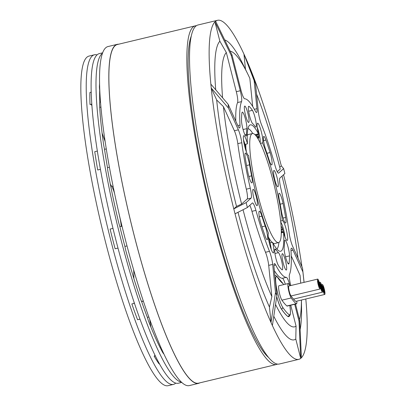 <?xml version="1.0" encoding="UTF-8"?>
<svg xmlns="http://www.w3.org/2000/svg" width="406" height="406" viewBox="0 0 406 406"><rect width="100%" height="100%" fill="white"/><g stroke="black" fill="none" stroke-linecap="round" stroke-linejoin="round"><path stroke-width="0.61" d="M252.786 133.498A62.184 10.074 76.5 0 0 248.903 128.966A62.184 10.074 76.5 0 0 247.98 128.545M276.862 249.061A62.184 10.074 76.5 0 0 277.496 248.269A62.184 10.074 76.5 0 0 278.902 242.468M273.015 243.123A56.069 9.079 76.5 0 0 274.659 243.529L278.572 242.59A56.069 9.079 76.5 0 1 257.262 192.591A56.069 9.079 76.5 0 1 251.71 133.939A56.069 9.079 -103.5 0 1 252.441 133.538L248.528 134.477A56.069 9.079 -103.5 0 0 247.797 134.878A56.069 9.079 76.5 0 0 247.244 135.584M245.828 144.201A56.069 9.079 76.5 0 0 245.914 148.723M268.285 236.901A56.069 9.079 76.5 0 0 272.101 242.387M243.493 139.862A9.683 1.568 76.5 0 1 245.087 144.978A9.683 1.568 -103.5 0 1 246.386 151.925M268.325 237.282A9.683 1.568 -103.5 0 1 271.218 249.345M272.568 242.275A10.196 1.649 -103.5 0 1 273.421 252.923A10.196 1.649 -103.5 0 1 269.609 244.092A10.196 1.649 -103.5 0 1 268.467 233.247A64.99 10.526 -103.5 0 1 248.645 155.483A10.196 1.649 -103.5 0 1 248.589 155.503A10.196 1.649 -103.5 0 1 244.61 145.972A10.196 1.649 -103.5 0 1 243.839 135.675A10.196 1.649 -103.5 0 1 247.467 143.81A64.99 10.526 -103.5 0 1 249.517 125.327A64.99 10.526 -103.5 0 1 250.36 124.865A64.99 10.526 -103.5 0 1 258.449 133.858A10.196 1.649 -103.5 0 1 257.592 123.206A10.196 1.649 -103.5 0 1 261.403 132.036A10.196 1.649 -103.5 0 1 262.545 142.882A64.99 10.526 -103.5 0 1 282.368 220.646A10.196 1.649 -103.5 0 1 282.424 220.625A10.196 1.649 -103.5 0 1 286.408 230.156A10.196 1.649 -103.5 0 1 287.174 240.453A10.196 1.649 -103.5 0 1 283.545 232.318A64.99 10.526 -103.5 0 1 281.5 250.801A64.99 10.526 -103.5 0 1 280.653 251.263A64.99 10.526 -103.5 0 1 272.568 242.275L270.041 242.879M290.782 285.545L290.742 285.388A10.196 1.649 -103.5 0 1 289.468 274.522A91.751 14.86 76.5 0 0 291.006 251.075A10.196 1.649 -103.5 0 1 291.467 248.167A10.196 1.649 -103.5 0 1 293.051 250.228L302.906 271.929A137.624 22.289 76.5 0 0 302.511 268.006L292.655 246.305A10.196 1.649 -103.5 0 1 289.229 233.42A91.751 14.86 76.5 0 0 280.734 187.892A10.196 1.649 -103.5 0 1 279.917 178.031L284.885 173.524A137.624 22.289 76.5 0 0 283.632 168.607L278.663 173.108A10.196 1.649 -103.5 0 1 278.531 173.179A10.196 1.649 -103.5 0 1 275.09 165.749A91.751 14.86 76.5 0 0 261.54 124.804A10.196 1.649 -103.5 0 1 258.348 111.706L255.516 83.636A137.624 22.289 76.5 0 0 254.136 80.601L256.968 108.671A10.196 1.649 -103.5 0 1 256.587 112.518A10.196 1.649 -103.5 0 1 255.338 111.153A91.751 14.86 76.5 0 0 244.671 98.775A10.196 1.649 -103.5 0 1 240.966 90.112L231.999 54.922A137.624 22.289 76.5 0 0 231.303 55.551L240.271 90.741A10.196 1.649 -103.5 0 1 241.545 101.607A91.751 14.86 76.5 0 0 240.007 125.053A10.196 1.649 -103.5 0 1 239.55 127.961A10.196 1.649 -103.5 0 1 237.962 125.901L228.106 104.2A137.624 22.289 76.5 0 0 228.502 108.123L238.358 129.824A10.196 1.649 -103.5 0 1 241.788 142.709A91.751 14.86 76.5 0 0 250.279 188.237A10.196 1.649 -103.5 0 1 251.096 198.098L247.132 199.052L241.6 204.061A141.74 22.959 -103.5 0 1 223.427 106.621L216.662 99.962L211.242 88.036A174.321 28.232 76.5 0 0 233.785 208.897A174.321 28.232 76.5 0 0 235.038 213.82A174.321 28.232 76.5 0 0 271.01 322.511A174.321 28.232 76.5 0 0 272.385 325.546A174.321 28.232 76.5 0 0 298.796 359.346A174.321 28.232 76.5 0 0 300.709 358.397A174.321 28.232 76.5 0 0 301.059 358.102A174.321 28.232 76.5 0 0 301.404 357.767L299.709 320.578L295.507 304.084M294.7 304.277L299.019 321.207A137.624 22.289 76.5 0 0 299.709 320.578M251.096 198.098L246.127 202.604A137.624 22.289 76.5 0 0 247.381 207.522L252.349 203.02A10.196 1.649 -103.5 0 1 252.481 202.949A10.196 1.649 -103.5 0 1 255.922 210.379A91.751 14.86 76.5 0 0 269.472 251.324A10.196 1.649 -103.5 0 1 272.67 264.423L275.496 292.493A137.624 22.289 76.5 0 0 276.877 295.527L274.045 267.458A10.196 1.649 -103.5 0 1 274.426 263.611A10.196 1.649 -103.5 0 1 275.674 264.976A91.751 14.86 76.5 0 0 286.342 277.354A10.196 1.649 -103.5 0 1 289.904 285.459M244.625 106.139A8.409 1.36 76.5 0 0 245.457 114.939A8.409 1.36 76.5 0 0 248.655 122.439A8.409 1.36 76.5 0 0 248.761 122.379A8.409 1.36 76.5 0 0 247.929 113.578A8.409 1.36 76.5 0 0 244.732 106.078A8.409 1.36 76.5 0 0 244.625 106.139M253.938 198.549A8.409 1.36 76.5 0 0 257.044 205.69A8.409 1.36 76.5 0 0 256.232 196.468A8.409 1.36 76.5 0 0 253.126 189.333A8.409 1.36 76.5 0 0 253.938 198.549M286.387 269.99A8.409 1.36 76.5 0 0 285.555 261.19A8.409 1.36 76.5 0 0 282.358 253.694A8.409 1.36 76.5 0 0 282.251 253.75A8.409 1.36 76.5 0 0 283.083 262.55A8.409 1.36 76.5 0 0 286.281 270.051A8.409 1.36 76.5 0 0 286.387 269.99M277.075 177.579A8.409 1.36 76.5 0 0 273.969 170.439A8.409 1.36 76.5 0 0 274.781 179.66A8.409 1.36 76.5 0 0 277.887 186.796A8.409 1.36 76.5 0 0 277.075 177.579M252.42 110.341A85.377 13.829 -103.5 0 0 249.122 106.423A8.922 1.446 -103.5 0 0 248.756 106.276A8.922 1.446 -103.5 0 0 249.203 114.309A8.922 1.446 -103.5 0 0 252.547 123.48A67.538 10.937 -103.5 0 1 255.156 126.586A8.922 1.446 -103.5 0 0 255.866 127.139A8.922 1.446 -103.5 0 0 255.577 119.856A8.922 1.446 -103.5 0 0 252.42 110.341L248.629 111.249M265.834 150.088A8.922 1.446 -103.5 0 1 263.651 141.237A8.922 1.446 -103.5 0 1 263.798 136.401A8.922 1.446 -103.5 0 1 265.92 140.06A85.377 13.829 -103.5 0 1 270.081 152.565A8.922 1.446 -103.5 0 1 271.685 164.948A8.922 1.446 -103.5 0 1 269.127 159.984A67.538 10.937 -103.5 0 0 265.834 150.088M249.578 164.826A67.538 10.937 -103.5 0 0 251.618 175.854A8.922 1.446 -103.5 0 1 251.862 182.913A8.922 1.446 -103.5 0 1 247.949 172.626A85.377 13.829 -103.5 0 1 245.371 158.685A8.922 1.446 -103.5 0 1 245.397 153.082A8.922 1.446 -103.5 0 1 249.578 164.826L246.584 165.541M246.858 128.636A67.538 10.937 -103.5 0 0 246.513 134.416A8.922 1.446 -103.5 0 1 246.082 136.005A8.922 1.446 -103.5 0 1 243.25 130.123A8.922 1.446 -103.5 0 1 241.494 120.247A85.377 13.829 -103.5 0 1 241.93 112.939A8.922 1.446 -103.5 0 1 242.316 112.117A8.922 1.446 -103.5 0 1 245.356 118.725A8.922 1.446 -103.5 0 1 246.858 128.636L243.082 129.544M275.857 249.548A67.538 10.937 -103.5 0 0 278.465 252.649A8.922 1.446 -103.5 0 1 281.81 261.819A8.922 1.446 -103.5 0 1 282.256 269.853A8.922 1.446 -103.5 0 1 281.891 269.706A85.377 13.829 -103.5 0 1 278.592 265.788A8.922 1.446 -103.5 0 1 275.435 256.272A8.922 1.446 -103.5 0 1 275.146 248.99A8.922 1.446 -103.5 0 1 275.857 249.548L274.766 249.807M261.885 216.144A67.538 10.937 -103.5 0 0 265.179 226.04A8.922 1.446 -103.5 0 1 267.366 234.891A8.922 1.446 -103.5 0 1 267.219 239.728A8.922 1.446 -103.5 0 1 265.093 236.069A85.377 13.829 -103.5 0 1 260.931 223.564A8.922 1.446 -103.5 0 1 259.332 211.181A8.922 1.446 -103.5 0 1 261.885 216.144L259.302 216.763M279.394 200.275A8.922 1.446 -103.5 0 1 279.15 193.215A8.922 1.446 -103.5 0 1 283.063 203.502A85.377 13.829 -103.5 0 1 285.641 217.443A8.922 1.446 -103.5 0 1 285.621 223.046A8.922 1.446 -103.5 0 1 281.434 211.303A67.538 10.937 -103.5 0 0 279.394 200.275M284.499 241.712A8.922 1.446 -103.5 0 1 284.931 240.124A8.922 1.446 -103.5 0 1 287.763 246.006A8.922 1.446 -103.5 0 1 289.519 255.881A85.377 13.829 -103.5 0 1 289.082 263.19A8.922 1.446 -103.5 0 1 288.696 264.012A8.922 1.446 -103.5 0 1 285.657 257.404A8.922 1.446 -103.5 0 1 284.154 247.493A67.538 10.937 -103.5 0 0 284.499 241.712M245.488 69.355L243.95 54.099A174.321 28.232 76.5 0 0 217.545 20.3A174.321 28.232 76.5 0 0 215.627 21.249A174.321 28.232 76.5 0 0 215.271 21.543A174.321 28.232 76.5 0 0 214.931 21.878L231.303 55.551M231.999 54.922L215.627 21.254M217.545 20.3L197.981 24.989A174.321 28.232 -103.5 0 0 195.712 26.233A174.321 28.232 76.5 0 0 212.972 208.582A174.321 28.232 76.5 0 0 279.232 364.035L298.796 359.346M215.713 89.777A154.28 24.989 -103.5 0 1 219.864 41.224L214.931 21.878A174.321 28.232 76.5 0 0 210.846 84.108A174.321 28.232 76.5 0 0 211.237 88.036L228.502 108.123M222.589 97.78A141.74 22.959 -103.5 0 1 226.325 52.526L219.864 41.224M246.127 202.604L233.785 208.897L236.52 206.421L241.6 204.061M236.52 206.421A154.28 24.989 -103.5 0 1 216.662 99.962M275.496 292.493L271.01 322.506L269.452 307.078L271.853 296.613A141.74 22.959 -103.5 0 1 243.047 209.735M269.452 307.078A154.28 24.989 -103.5 0 1 238.017 212.297M299.019 321.207L300.709 358.391L295.781 339.051L296.065 326.135A141.74 22.959 -103.5 0 1 275.537 304.47M295.781 339.051A154.28 24.989 -103.5 0 1 273.776 316.244M240.271 90.741L236.307 91.695L226.325 52.526M236.307 91.695A10.196 1.649 -103.5 0 1 237.581 102.561A91.751 14.86 76.5 0 0 235.805 121.15M238.358 129.824L234.394 130.773L223.427 106.621M234.394 130.773A10.196 1.649 -103.5 0 1 237.82 143.663A91.751 14.86 76.5 0 0 246.315 189.191A10.196 1.649 -103.5 0 1 247.132 199.052M271.853 296.613L268.706 265.372A10.196 1.649 -103.5 0 0 265.509 252.273A91.751 14.86 76.5 0 1 251.959 211.333A10.196 1.649 -103.5 0 0 249.797 205.329M290.737 305.226L296.065 326.135M274.365 270.629A91.751 14.86 76.5 0 0 282.378 278.303A10.196 1.649 -103.5 0 1 285.317 284.23M276.704 296.679A17.839 2.888 76.5 0 0 281.399 309.012A140.171 22.7 76.5 0 0 287.849 316.492A17.839 2.888 76.5 0 0 288.488 316.7A17.839 2.888 76.5 0 0 288.514 316.695M300.719 283.16A141.74 22.959 76.5 0 0 300.054 275.334L291.244 255.932M299.516 319.806A141.74 22.959 76.5 0 0 301.409 300.049M298.075 258.246A141.74 22.959 76.5 0 0 282.023 176.123M277.252 171.748L280.231 169.048A141.74 22.959 76.5 0 0 256.582 94.192M252.684 106.448L249.852 78.383A141.74 22.959 76.5 0 0 247.843 74.156A141.74 22.959 76.5 0 0 230.156 51.141M228.106 104.2L210.846 84.113M235.038 213.815L247.381 207.522M272.385 325.541L276.877 295.527M301.43 300.044L301.546 308.022A154.28 24.989 -103.5 0 1 300.12 329.576M224.701 39.92A154.28 24.989 -103.5 0 1 243.255 64.803L247.843 74.156M301.404 357.767A174.321 28.232 76.5 0 0 305.814 298.994M302.906 271.929L304.048 282.363M304.079 282.358L302.511 268.006M301.957 266.788A174.321 28.232 76.5 0 0 283.55 174.737M279.759 167.226L281.297 165.831L283.632 168.607M281.297 165.831A174.321 28.232 76.5 0 0 245.331 57.134A174.321 28.232 76.5 0 0 243.955 54.12M255.516 83.636L245.331 57.139M243.95 54.105L254.136 80.601M268.402 357.341A169.601 27.471 -103.5 0 1 209.151 201.569A169.601 27.471 -103.5 0 1 191.358 35.86M276.445 364.492L198.473 383.178A174.118 28.202 76.5 0 1 132.295 227.908A174.118 28.202 76.5 0 1 115.055 45.771A174.118 28.202 76.5 0 1 117.319 44.528L195.286 25.842A174.118 28.202 -103.5 0 0 193.023 27.085A174.118 28.202 76.5 0 0 210.262 209.222A174.118 28.202 76.5 0 0 276.445 364.492A174.118 28.202 76.5 0 0 277.46 364.116M195.286 25.842A174.118 28.202 -103.5 0 1 196.362 25.715M118.648 44.208A174.321 28.232 76.5 0 0 117.273 44.33A174.321 28.232 76.5 0 0 115.005 45.573A174.321 28.232 -103.5 0 0 132.265 227.923A174.321 28.232 -103.5 0 0 198.524 383.376L189.232 385.604A174.321 28.232 -103.5 0 1 122.972 230.151A174.321 28.232 -103.5 0 1 105.712 47.801A174.321 28.232 -103.5 0 1 107.976 46.558L117.273 44.33M199.803 382.858A174.321 28.232 -103.5 0 1 198.524 383.376M175.707 383.132A169.48 27.451 -103.5 0 1 175.631 383.198A169.48 27.451 -103.5 0 1 173.428 384.411A169.48 27.451 -103.5 0 1 109.006 233.277A169.48 27.451 -103.5 0 1 92.228 55.992A169.48 27.451 -103.5 0 1 94.431 54.785A169.48 27.451 -103.5 0 1 97.044 54.891M99.445 85.646L99.688 86.605M91.847 104.073L89.995 104.52A156.736 25.385 -103.5 0 1 89.893 92.492L91.254 92.162M91.969 105.788A12.743 2.066 76.5 0 0 90.964 104.286M105.19 141.658L102.099 133.143M100.455 169.338L97.704 169.997A156.736 25.385 -103.5 0 1 94.745 151.682L97.379 151.052M114.599 193.54A12.743 2.066 76.5 0 0 111.772 186.44L110.325 184.182M121.176 226.421A12.743 2.066 76.5 0 0 119.806 217.205A81.555 13.21 -103.5 0 1 118.638 211.957M117.984 248.081L115.121 248.766A156.736 25.385 -103.5 0 1 110.102 229.075L112.985 228.38M133.868 278.521L133.823 272.933A12.743 2.066 76.5 0 0 133.574 269.711M134.076 303.389A12.743 2.066 76.5 0 0 134.076 303.231L134.071 302.277M139.953 319.146L137.578 319.72A156.736 25.385 -103.5 0 1 131.843 303.927L134.416 303.307M150.925 327.155L149.682 319.441M154.412 356.118A12.743 2.066 76.5 0 0 154.833 355.001M159.355 363.771L159.061 363.842A156.736 25.385 -103.5 0 1 154.143 356.179L155.275 355.91M173.428 384.411L168.048 385.7A169.48 27.451 -103.5 0 1 103.626 234.566A169.48 27.451 -103.5 0 1 86.848 57.282A169.48 27.451 -103.5 0 1 89.051 56.074L94.431 54.785M99.602 83.052A158.01 25.593 -103.5 0 0 99.424 86.072A12.743 2.066 76.5 0 0 99.673 90.147L99.82 90.112M148.809 317.025L147.363 317.375A12.743 2.066 -103.5 0 0 149.017 322.389A158.01 25.593 -103.5 0 0 162.618 352.332A12.743 2.066 76.5 0 0 163.735 353.768M181.345 382.127A169.48 27.451 -103.5 0 1 117.451 225.457A169.48 27.451 -103.5 0 1 102.007 53.648A169.48 27.451 -103.5 0 1 102.525 53.232M147.363 317.375A156.736 25.385 -103.5 0 1 141.623 301.582A12.743 2.066 76.5 0 1 139.974 297.491A158.01 25.593 -103.5 0 1 126.246 252.192A12.743 2.066 -103.5 0 1 124.906 246.422A156.736 25.385 -103.5 0 1 119.887 226.731A12.743 2.066 76.5 0 1 118.334 221.153A158.01 25.593 -103.5 0 1 108.148 172.636A12.743 2.066 -103.5 0 1 107.489 167.653A156.736 25.385 -103.5 0 1 104.53 149.337A12.743 2.066 76.5 0 1 103.489 143.765A158.01 25.593 -103.5 0 1 99.582 105.032A12.743 2.066 -103.5 0 1 99.774 102.175A156.736 25.385 -103.5 0 1 99.673 90.147M181.675 382.432L178.32 383.239A169.48 27.451 -103.5 0 1 113.898 232.105A169.48 27.451 -103.5 0 1 97.12 54.82A169.48 27.451 -103.5 0 1 99.323 53.612L102.677 52.805M141.623 301.582L143.333 301.171M126.997 245.919L124.906 246.422M119.887 226.731L122.008 226.223M109.427 167.186L107.489 167.653M104.53 149.337L106.311 148.911M100.546 101.987L99.774 102.175M290.092 285.707A114.685 18.575 -103.5 0 1 288.828 283.987A7.648 1.238 76.5 0 0 288.235 283.535L278.942 285.758A7.648 1.238 76.5 0 0 279.196 292.031A7.648 1.238 76.5 0 0 281.911 300.176A129.976 21.051 76.5 0 0 286.895 305.962A7.648 1.238 76.5 0 0 287.199 306.073L296.492 303.845A7.648 1.238 76.5 0 0 296.796 301.156M321.76 288.351L321.674 288.098C322.131 290.427 322.029 290.447 321.374 288.158C321.319 289.645 320.217 284.905 320.933 286.321C320.486 284.007 320.588 283.987 321.232 286.26C321.253 284.702 322.4 289.503 321.674 288.098C322.131 290.427 322.029 290.447 321.374 288.158L321.044 288.483M321.593 287.905L321.014 286.514L321.374 288.158M320.491 286.149L320.933 286.321C320.486 284.007 320.588 283.987 321.232 286.26L321.202 286.017M323.998 290.488L323.932 290.3C324.43 292.66 324.343 292.736 323.668 290.518C323.683 292.203 322.516 287.484 323.206 288.691C322.714 286.342 322.8 286.271 323.465 288.473C323.42 286.727 324.627 291.493 323.932 290.3C324.43 292.66 324.343 292.736 323.668 290.518L323.354 290.909M323.059 288.524L323.206 288.691C322.714 286.342 322.8 286.271 323.465 288.473L323.42 288.164M323.668 290.518L323.851 290.123L323.491 288.696L323.283 288.869L323.648 290.295L323.851 290.123M319.349 285.337L319.248 285.022C319.659 287.296 319.547 287.265 318.913 284.921C318.786 286.194 317.761 281.475 318.502 283.083C318.101 280.825 318.213 280.861 318.837 283.185C318.928 281.83 319.999 286.626 319.248 285.022C319.659 287.296 319.547 287.265 318.913 284.921L318.578 285.179M318.035 282.845L318.502 283.083C318.101 280.825 318.213 280.861 318.837 283.185L318.817 282.997M318.913 284.921L319.167 284.809L318.583 283.297L319.167 284.809M318.847 283.373L318.583 283.297M320.41 282.424A5.095 0.827 76.5 0 0 320.116 282.256A5.095 0.827 76.5 0 0 320.329 286.651A5.095 0.827 76.5 0 0 322.197 292A5.095 0.827 76.5 0 0 322.491 292.168A5.095 0.827 76.5 0 0 322.278 287.773A5.095 0.827 76.5 0 0 320.41 282.424M321.928 290.564A3.568 0.579 76.5 0 0 322.136 290.681A3.568 0.579 76.5 0 0 321.983 287.605A3.568 0.579 76.5 0 0 320.679 283.86A3.568 0.579 76.5 0 0 320.471 283.743A3.568 0.579 76.5 0 0 320.623 286.819A3.568 0.579 76.5 0 0 321.928 290.564M318.086 279.399A5.095 0.827 76.5 0 0 317.685 279.095A5.095 0.827 76.5 0 0 317.857 283.276A5.095 0.827 76.5 0 0 319.669 288.707A5.095 0.827 76.5 0 0 320.065 289.011A5.095 0.827 76.5 0 0 319.892 284.829A5.095 0.827 76.5 0 0 318.086 279.399M319.431 287.311A3.568 0.579 76.5 0 0 319.705 287.524A3.568 0.579 76.5 0 0 319.588 284.596A3.568 0.579 76.5 0 0 318.319 280.795A3.568 0.579 76.5 0 0 318.045 280.582A3.568 0.579 76.5 0 0 318.162 283.51A3.568 0.579 76.5 0 0 319.431 287.311M322.582 284.616A5.095 0.827 76.5 0 0 322.379 284.54A5.095 0.827 76.5 0 0 322.643 289.148A5.095 0.827 76.5 0 0 324.556 294.375A5.095 0.827 76.5 0 0 324.754 294.452A5.095 0.827 76.5 0 0 324.495 289.843A5.095 0.827 76.5 0 0 322.582 284.616M324.257 292.914A3.568 0.579 76.5 0 0 324.399 292.965A3.568 0.579 76.5 0 0 324.216 289.737A3.568 0.579 76.5 0 0 322.877 286.078A3.568 0.579 76.5 0 0 322.734 286.027A3.568 0.579 76.5 0 0 322.917 289.255A3.568 0.579 76.5 0 0 324.257 292.914M317.685 279.095L288.828 286.012A5.095 0.827 76.5 0 0 288.996 290.194A5.095 0.827 76.5 0 0 290.808 295.624A127.428 20.64 76.5 0 0 295.695 301.293A5.095 0.827 76.5 0 0 295.898 301.369L324.754 294.452M288.235 283.535A7.648 1.238 76.5 0 0 288.488 289.808A7.648 1.238 76.5 0 0 291.203 297.953A129.976 21.051 76.5 0 0 296.192 303.734A7.648 1.238 76.5 0 0 296.492 303.845M283.545 232.318L281.272 232.866M282.368 220.646L280.627 221.062M258.449 133.858L254.998 134.68M262.545 142.882L260.454 143.384M284.971 236.876A9.683 1.568 76.5 0 0 283.672 229.928A9.683 1.568 -103.5 0 0 280.734 222.123M282.013 232.689L281.317 230.045A4.842 0.787 76.5 0 1 281.236 229.603M283.418 232.354A4.842 0.787 76.5 0 0 283.393 232.212L283.19 231.542L281.886 231.851M281.089 226.563A4.842 0.787 76.5 0 1 281.226 226.416A4.842 0.787 76.5 0 1 281.287 226.416L282.109 227.695A4.842 0.787 76.5 0 1 282.551 228.923L283.19 231.542M281.125 227.177L281.206 228.38M247.467 143.81L244.94 144.414M260.109 142.673A9.683 1.568 76.5 0 0 257.247 127.393M256.693 136.71A9.683 1.568 -103.5 0 1 256.079 134.422M258.455 138.02L258.404 138.294A4.842 0.787 76.5 0 1 258.023 137.7L257.064 135.061A4.842 0.787 76.5 0 1 256.846 134.239L258.368 133.884A4.842 0.787 76.5 0 0 258.368 133.873L258.861 136.939A4.842 0.787 76.5 0 1 258.871 137.873L258.49 137.436L258.236 138.07M278.572 242.59A56.069 9.079 76.5 0 0 279.303 242.189A56.069 9.079 -103.5 0 0 273.751 183.537A56.069 9.079 -103.5 0 0 252.441 133.538M240.007 125.053L237.814 125.576M241.545 101.607L237.581 102.561M250.279 188.237L246.315 189.191M241.788 142.709L237.82 143.663M272.67 264.423L268.706 265.372M269.472 251.324L265.509 252.273M255.922 210.379L251.959 211.333M286.342 277.354L282.378 278.303M275.674 264.976L273.933 265.392M293.051 250.228L290.99 250.725M278.663 173.108L278.379 173.179M256.968 108.671L254.344 109.3M159.949 347.237L160.685 347.059M134.076 303.231L134.366 303.16M141.552 301.44L143.282 301.024M134.472 272.776L133.823 272.933M111.772 186.44L113.066 186.131M100.972 107.072L99.714 107.377M281.399 309.012L281.449 308.996A140.171 22.7 76.5 0 0 287.9 316.477A17.839 2.888 76.5 0 0 288.539 316.69L289.432 316.208L290.28 314.579L290.483 311.392L289.854 305.439M276.725 296.547A17.839 2.888 76.5 0 0 281.449 308.996A1.528 1.385 146 0 0 282.688 307.261A138.644 22.457 76.5 0 0 289.062 314.66A1.528 1.477 127.8 0 1 287.9 316.477L287.849 316.492M289.062 314.66A16.311 2.644 76.5 0 0 289.833 305.444M283.657 284.631A16.311 2.644 76.5 0 0 282.632 283.322A106.022 17.174 -103.5 0 1 277.755 277.663A16.311 2.644 76.5 0 0 276.349 286.717A16.311 2.644 76.5 0 0 282.688 307.261M286.895 305.962L296.192 303.734M281.911 300.176L291.203 297.953M282.632 283.322A1.528 1.477 -52.2 0 0 282.099 282.464L277.019 276.456L275.613 275.486L274.847 275.42M277.755 277.663A1.528 1.385 -34 0 0 277.552 277.161M289.519 255.881L285.509 256.846M289.082 263.19L287.981 263.453M283.063 203.502L280.16 204.198M285.641 217.443L283.058 218.063M265.92 140.06L263.565 140.623M270.081 152.565L266.95 153.316M249.122 106.423L248.492 106.575M246.513 134.416L244.98 134.787M251.618 175.854L248.878 176.508M265.179 226.04L261.966 226.812M278.465 252.649L274.953 253.491M283.393 232.212L281.997 232.542M282.703 229.639L281.302 229.974M282.551 228.923L281.226 229.243M281.49 226.858L281.114 226.949M258.424 134.452L256.993 134.797M258.713 136.223L257.688 136.467M258.861 136.939L257.856 137.182M321.643 290.092L321.973 290.011M320.633 284.413L320.298 284.489M319.212 286.925L319.517 286.849M318.233 281.251L317.873 281.343M323.907 292.371L324.262 292.284M323.054 288.529L322.78 288.58M322.877 286.707L322.567 286.778M319.304 282.449L320.116 282.256M293.513 299.115L322.491 292.168M291.046 295.964L320.065 289.011M321.471 284.758L322.379 284.54M283.738 284.611L282.099 282.464M257.967 137.563L258.49 137.436M277.496 248.269L276.958 249.172M248.903 128.966L248.015 128.403"/></g></svg>
